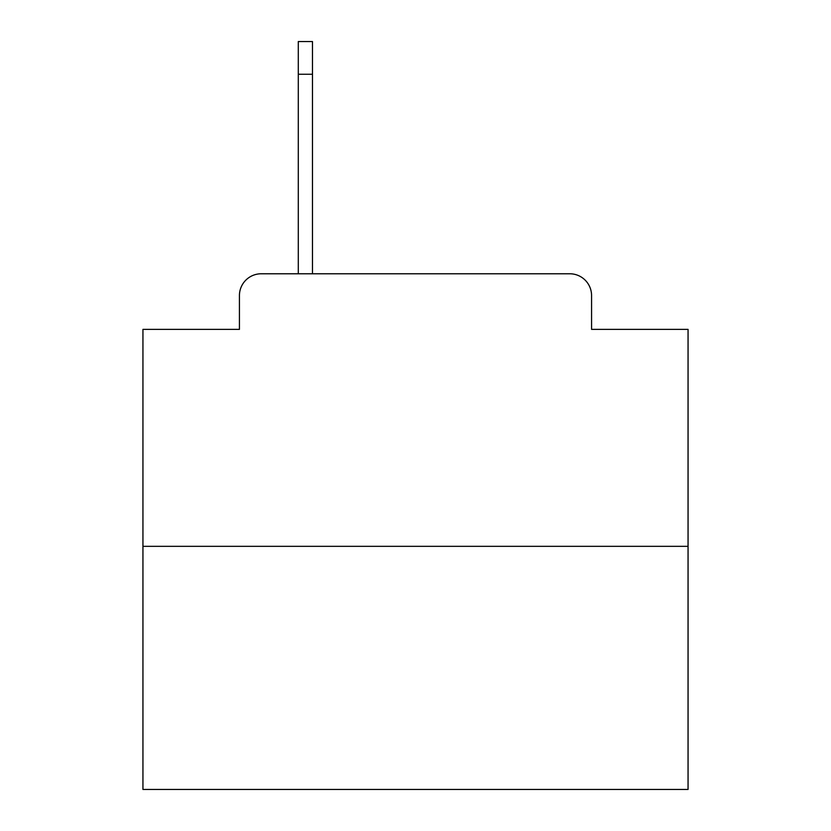 <?xml version="1.0" encoding="UTF-8"?>
<svg xmlns="http://www.w3.org/2000/svg" width="831" height="831" viewBox="0 0 831 831"><rect width="100%" height="100%" fill="white"/><g stroke="black" fill="none" stroke-linecap="round" stroke-linejoin="round"><path stroke-width="1.25" d="M239.432 295.576L239.432 329.367L239.432 295.576A21.803 21.803 0 0 1 261.235 273.773L298.298 273.773L298.298 41.55L312.477 41.55L312.477 273.773L330.458 273.773M688.058 546.331L142.942 546.331L142.942 789.45L688.058 789.45L688.058 329.367L591.568 329.367L591.568 295.576A21.803 21.803 0 0 0 569.765 273.773L261.235 273.773M142.942 546.331L142.942 329.367L239.432 329.367M500.542 273.773L569.765 273.773M591.568 329.367L591.568 295.576M312.477 74.26L298.298 74.26"/></g></svg>
